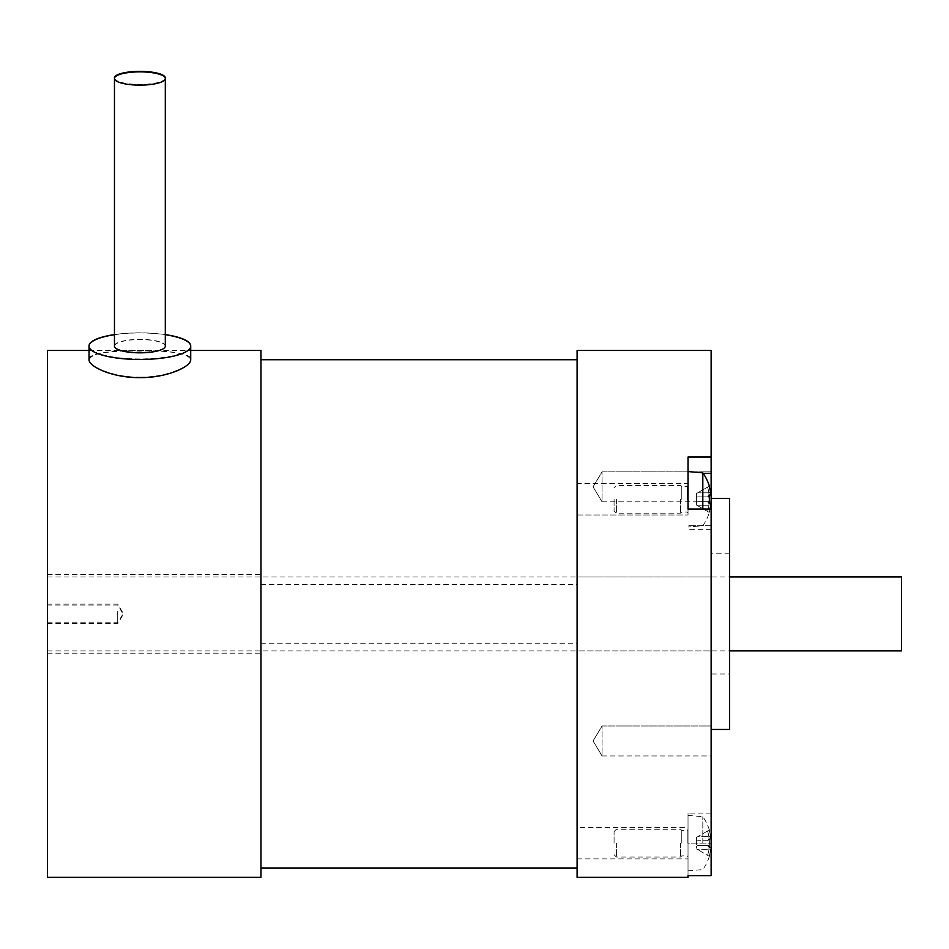 <?xml version="1.0" encoding="UTF-8"?>
<svg xmlns="http://www.w3.org/2000/svg" width="949" height="949" viewBox="0 0 949 949"><rect width="100%" height="100%" fill="white"/><g stroke="black" fill="none" stroke-linecap="round" stroke-linejoin="round"><path stroke-width="0.71" stroke-dasharray="4.75 3.56" d="M577.099 613.908L577.099 868.11L577.099 613.908M260.975 613.908L260.975 868.11L260.975 613.908M901.55 576.933L901.55 650.884M47.45 613.908L47.45 650.884L47.45 613.908M117.7 611.963L117.7 623.659L117.7 611.963M47.45 611.963L47.45 623.659L47.45 611.963M117.7 611.073L117.7 622.769L117.7 611.073M47.45 611.073L47.45 622.769L47.45 611.073M114.461 334.724A50.843 13.262 180 0 1 139.883 332.945A50.843 13.262 180 0 1 165.304 334.724M89.04 359.588C92.065 353.123 109.016 350.288 139.883 351.106C170.761 350.288 187.7 353.123 190.725 359.588M89.04 345.899A50.843 13.061 180 0 0 139.883 358.959A50.843 13.061 180 0 0 190.725 345.899M165.304 334.594A50.843 13.061 180 0 0 114.461 334.594M139.883 377.144C167.083 377.429 191.378 366.148 190.725 359.303C193.845 347.654 85.92 347.654 89.04 359.303C88.399 366.148 112.682 377.429 139.883 377.144M260.975 603.659L260.975 653.197L260.975 603.659M47.45 603.659L47.45 653.197L47.45 603.659M260.975 350.466L260.975 877.351M47.45 350.466L47.45 877.351M165.304 346.207A25.421 6.631 0 0 0 139.883 339.576A25.421 6.631 0 0 0 114.461 346.207M147.261 339.659A25.421 6.524 0 0 1 165.304 345.899A25.421 6.524 0 0 1 139.883 352.435A25.421 6.524 0 0 1 114.461 345.899A25.421 6.524 0 0 1 147.261 339.659M114.461 77.901A25.421 6.524 180 0 0 139.883 84.425A25.421 6.524 180 0 0 165.304 77.901M688.025 483.575L688.025 514.999L688.025 483.575L688.025 514.999L688.025 483.575L577.099 483.575L577.099 514.999L577.099 483.575L688.025 483.575M577.099 483.575L577.099 514.999L577.099 483.575M688.025 827.433L688.025 858.857L688.025 827.433L577.099 827.433L577.099 858.857L577.099 827.433M688.025 509.067L711.133 509.067L711.133 529.328L711.133 457.027L688.025 457.027L688.025 509.067M711.133 525.307L711.133 509.067L711.133 529.328L711.133 525.307L688.025 525.307L711.133 525.307M711.133 457.027L711.133 350.466M688.025 877.351L688.025 843.151L688.025 875.63L711.133 875.63L711.133 509.067M711.133 755.962L711.133 725.985L711.133 755.962L711.133 725.985L711.133 755.962L602.057 755.962L602.057 725.985L602.057 755.962L602.057 725.985L602.057 755.962L711.133 755.962M711.133 501.831L711.133 471.867L711.133 501.831L711.133 471.867L711.133 501.831L602.057 501.831L602.057 471.867L602.057 501.831L602.057 471.867L602.057 501.831L711.133 501.831M711.133 729.449L711.133 498.367L711.133 729.449M688.025 843.151L688.025 813.103L688.025 870.874L688.025 815.416L688.025 843.151L711.133 843.151L688.025 843.151M593.054 740.967L602.057 755.962L593.054 740.967L602.057 725.985L711.133 725.985L602.057 725.985L593.054 740.967M593.054 486.849L602.057 501.831L593.054 486.849L602.057 471.867L711.133 471.867L602.057 471.867L593.054 486.849M711.133 673.992L711.133 553.825L711.133 673.992L729.615 673.992L729.615 553.825L729.615 673.992M711.133 650.884L711.133 576.933L711.133 650.884L577.099 650.884L577.099 576.933L577.099 650.884M729.615 729.449L729.615 498.367M577.099 350.466L577.099 877.351M708.856 492.804A43.369 43.369 0 0 0 707.598 487.11L709.176 486.196L707.598 487.11A43.369 43.369 0 0 1 708.856 492.804L697.717 492.804L696.424 493.563L696.424 496.149L697.717 496.896L696.424 496.149L696.424 493.563L697.717 492.804L708.856 492.804A43.369 43.369 0 0 0 707.598 487.11L697.717 492.804L707.598 487.11A43.369 43.369 0 0 1 708.856 492.804L708.879 492.828A43.002 30.404 0 0 1 708.879 496.885A43.002 30.404 0 0 0 708.879 492.828L697.717 492.804L696.424 493.563L696.424 505.022L697.717 505.77L696.424 505.022L696.424 502.424L697.717 501.677L708.856 501.677L707.598 501.677L709.176 503.587L707.598 501.677L708.856 501.677L697.717 501.677L707.598 501.677L697.717 501.677L696.424 502.424L696.424 496.149L697.717 496.896L708.856 496.896L697.717 496.896L707.598 496.896L709.176 494.998L707.598 496.896L708.856 496.896L697.717 496.896L696.424 496.149L696.424 493.563L697.717 492.804L708.856 492.804M710.042 509.067A45.137 45.137 0 0 1 709.176 512.377L707.598 511.475A43.369 43.369 0 0 0 708.856 505.77A43.369 43.369 0 0 1 707.598 511.475L709.176 512.377A45.137 45.137 0 0 0 710.528 506.529A44.603 31.542 0 0 0 710.528 503.587L709.176 503.587A44.176 38.257 90 0 0 709.176 494.998L710.528 494.998A44.603 31.542 180 0 0 710.528 492.045L708.879 492.828A43.002 30.404 0 0 1 708.879 496.885A43.002 30.404 0 0 0 708.879 492.828L710.528 492.045A45.137 45.137 0 0 0 709.176 486.196A45.137 45.137 0 0 1 710.528 492.045L708.879 492.828L710.528 492.045A44.603 31.542 180 0 1 710.528 494.998L709.271 496.434M709.271 502.151L708.879 501.689A43.002 30.404 180 0 1 708.879 505.758A43.002 30.404 180 0 0 708.879 501.689L707.598 501.677L709.176 503.587L707.598 501.677L708.879 501.689A43.002 30.404 180 0 1 708.879 505.758L708.879 505.758A43.002 30.404 180 0 0 708.879 501.689L710.528 503.587A44.603 31.542 0 0 1 710.528 506.529L708.879 505.758L697.717 505.77L708.879 505.758L710.528 506.529A45.137 45.137 0 0 1 709.176 512.377L697.717 505.77L709.176 512.377A45.137 45.137 0 0 0 710.528 506.529A44.603 31.542 0 0 0 710.528 503.587L709.176 503.587L710.528 503.587M710.528 494.998L708.879 496.885L710.528 494.998L709.176 494.998L707.598 496.896L708.856 496.896L707.598 496.896L709.176 494.998L710.528 494.998A44.603 31.542 180 0 0 710.528 492.045A45.137 45.137 0 0 0 709.176 486.196L709.354 486.09A45.338 45.338 0 0 0 702.818 472.851L702.818 509.067M688.025 499.293L688.025 471.558L688.025 499.293M681.785 499.293L681.785 486.576L681.785 499.293M616.387 499.293L616.387 513.16L616.387 499.293M614.074 499.293L614.074 510.847L614.074 499.293M680.635 499.293L680.635 513.16L680.635 499.293M708.856 496.896L697.717 496.896L708.856 496.896M707.598 496.896L697.717 496.896L707.598 496.896M707.598 511.475A43.369 43.369 0 0 0 708.856 505.77L697.717 505.77L696.424 505.022L697.717 505.77L708.856 505.77A43.369 43.369 0 0 1 707.598 511.475L697.717 505.77L707.598 511.475M697.717 501.677L708.856 501.677L697.717 501.677L707.598 501.677L697.717 501.677L696.424 502.424L696.424 505.022L696.424 502.424L697.717 501.677M707.598 487.11L697.717 492.804L707.598 487.11M709.176 503.587A44.176 38.257 90 0 0 709.176 494.998A44.176 38.257 90 0 1 709.176 503.587M696.424 496.149L696.424 502.424L696.424 496.149M708.856 836.662A43.369 43.369 0 0 0 707.598 830.968L709.176 830.055L707.598 830.968A43.369 43.369 0 0 1 708.856 836.662L697.717 836.662L696.424 837.421L696.424 840.007L697.717 840.755L696.424 840.007L696.424 837.421L697.717 836.662L708.856 836.662M709.176 830.055A45.137 45.137 0 0 1 710.528 835.903L708.879 836.686A43.002 30.404 0 0 1 708.879 840.743A43.002 30.404 0 0 0 708.879 836.686L710.528 835.903A44.603 31.542 180 0 1 710.528 838.857L708.856 840.755L710.528 838.857L709.176 838.857L707.598 840.755L709.176 838.857L710.528 838.857A44.603 31.542 180 0 0 710.528 835.903A45.137 45.137 0 0 0 709.176 830.055L709.176 830.055M707.598 840.755L697.717 840.755L707.598 840.755M708.856 845.535L707.598 845.535L709.176 847.445L707.598 845.535L708.856 845.535L697.717 845.535L708.856 845.535M709.176 847.445L710.528 847.445L708.879 845.547A43.002 30.404 180 0 1 708.879 849.616A43.002 30.404 180 0 0 708.879 845.547L710.528 847.445A44.603 31.542 0 0 1 710.528 850.387L708.856 849.628L710.528 850.387A45.137 45.137 0 0 1 709.176 856.235L707.598 855.334L709.176 856.235A45.137 45.137 0 0 0 710.528 850.387A44.603 31.542 0 0 0 710.528 847.445L709.176 847.445A44.176 38.257 90 0 0 709.176 838.857A44.176 38.257 90 0 1 709.176 847.445M707.598 855.334A43.369 43.369 0 0 0 708.856 849.628L697.717 849.628L696.424 848.881L697.717 849.628L708.856 849.628A43.369 43.369 0 0 1 707.598 855.334L697.717 849.628L707.598 855.334M697.717 845.535L707.598 845.535L697.717 845.535L696.424 846.283L696.424 848.881L696.424 846.283L697.717 845.535M707.598 830.968L697.717 836.662L707.598 830.968M702.818 843.151L702.818 816.709L702.818 843.151M696.424 840.007L696.424 846.283L696.424 840.007M681.785 843.151L681.785 830.434L681.785 843.151M616.387 843.151L616.387 857.018L616.387 843.151M614.074 843.151L614.074 831.597L614.074 843.151M680.635 843.151L680.635 857.018L680.635 843.151M711.133 473.278L703.114 473.278M687.1 499.293L687.1 486.576L687.1 499.293M687.1 843.151L687.1 830.434L687.1 843.151M260.975 643.256L577.099 643.256M260.975 584.56L577.099 584.56M47.45 650.884L729.615 650.884M47.45 576.933L729.615 576.933M47.45 623.659L117.7 623.659L123.287 614.359L117.7 605.047L47.45 605.047M47.45 622.769L117.7 622.769L123.287 613.469L117.7 604.157L47.45 604.157M89.04 346.207L89.04 359.303M190.725 346.207L190.725 359.303M47.45 653.197L260.975 653.197M47.45 574.62L260.975 574.62M89.04 350.466L190.725 350.466M114.461 78.494L114.461 345.899M165.304 78.494L165.304 345.899M577.099 514.999L688.025 514.999L577.099 514.999M577.099 858.857L688.025 858.857M711.133 529.328L688.025 529.328L711.133 529.328M711.133 813.103L688.025 813.103M729.615 553.825L711.133 553.825M711.133 576.933L577.099 576.933M702.818 525.722A45.338 45.338 0 0 0 709.354 512.484A45.338 45.338 0 0 1 702.818 525.722L688.025 527.015L702.818 525.722M687.1 486.576L688.025 485.651L687.1 486.576L681.785 486.576L680.635 485.425L616.387 485.425L614.074 487.739L616.387 485.425L680.635 485.425L681.785 486.576L687.1 486.576M687.1 511.997L688.025 512.923L687.1 511.997L681.785 511.997L680.635 513.16L616.387 513.16L614.074 510.847L616.387 513.16L680.635 513.16L681.785 511.997L687.1 511.997M702.818 472.851L688.025 471.558M709.354 829.948A45.338 45.338 0 0 0 702.818 816.709L688.025 815.416M688.025 870.874L702.818 869.581A45.338 45.338 0 0 0 709.354 856.342M614.074 831.597L616.387 829.284L680.635 829.284L681.785 830.434L687.1 830.434L688.025 829.509M614.074 854.705L616.387 857.018L680.635 857.018L681.785 855.856L687.1 855.856L688.025 856.781"/><path stroke-width="1.42" d="M729.615 650.884L901.55 650.884L901.55 576.933L729.615 576.933M165.304 334.724A50.843 13.262 180 0 1 190.725 346.207A50.843 13.262 180 0 1 139.883 359.469A50.843 13.262 180 0 1 89.04 346.207A50.843 13.262 180 0 1 114.461 334.724M165.304 334.594A50.843 13.061 180 0 1 190.725 345.899L190.725 359.588C191.378 366.539 167.083 377.916 139.883 377.631C112.682 377.916 88.399 366.539 89.04 359.588L89.04 345.899A50.843 13.061 180 0 1 114.461 334.594M89.04 350.466L47.45 350.466L47.45 877.351L260.975 877.351L260.975 350.466L190.725 350.466M134.117 352.66A25.421 6.631 0 0 0 165.304 346.207L165.304 78.494A25.421 6.631 180 0 1 134.117 84.959A25.421 6.631 180 0 1 114.461 78.494A25.421 6.631 180 0 1 139.883 71.863A25.421 6.631 180 0 1 165.304 78.494L165.304 77.901A25.421 6.524 180 0 0 147.261 71.65A25.421 6.524 180 0 0 114.461 77.901L114.461 346.207A25.421 6.631 0 0 0 134.117 352.66M688.025 457.027L711.133 457.027L711.133 509.067L688.025 509.067L688.025 457.027M711.133 509.067L711.133 875.63L688.025 875.63L688.025 877.351L577.099 877.351L577.099 350.466L711.133 350.466L711.133 457.027M711.133 498.367L729.615 498.367L729.615 729.449L711.133 729.449M709.176 486.196L709.176 486.196A45.137 45.137 0 0 1 710.528 492.045A44.603 31.542 180 0 1 710.528 494.998L708.879 496.885M710.528 494.998L709.176 494.998A44.176 38.257 90 0 1 709.176 503.587L710.528 503.587L708.879 501.689M710.528 503.587A44.603 31.542 0 0 1 710.528 506.529A45.137 45.137 0 0 1 710.042 509.067M702.818 509.067L702.818 472.851L688.025 471.558M711.133 473.278L703.114 473.278M260.975 868.11L577.099 868.11M260.975 359.718L577.099 359.718M709.354 486.09A45.338 45.338 0 0 0 702.818 472.851"/></g></svg>
